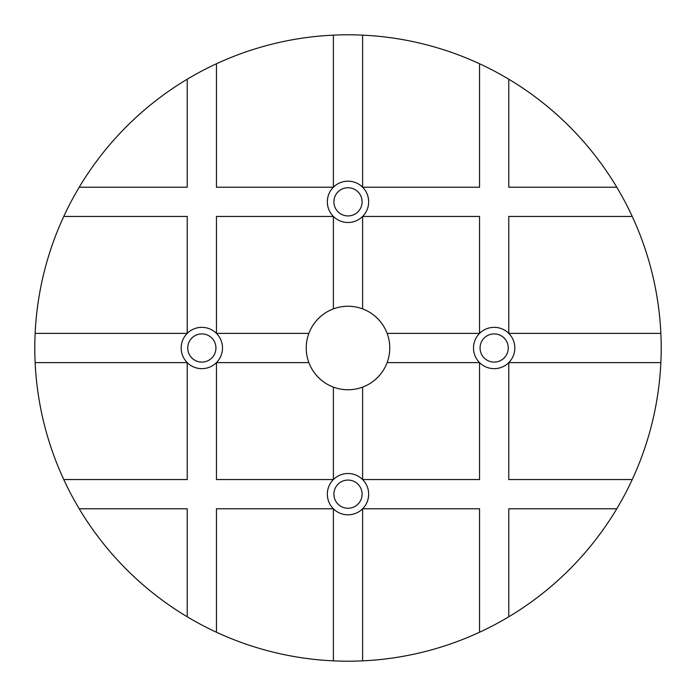 <?xml version="1.0" encoding="UTF-8"?>
<svg xmlns="http://www.w3.org/2000/svg" width="696" height="696" viewBox="0 0 696 696"><rect width="100%" height="100%" fill="white"/><g stroke="black" fill="none" stroke-linecap="round" stroke-linejoin="round"><path stroke-width="1.04" d="M362.094 201.84A14.094 14.094 0 0 0 348 187.746A14.094 14.094 0 0 0 333.906 201.84A14.094 14.094 0 0 0 348 215.934A14.094 14.094 0 0 0 362.094 201.84M508.254 348A14.094 14.094 0 0 0 494.16 333.906A14.094 14.094 0 0 0 480.066 348A14.094 14.094 0 0 0 494.16 362.094A14.094 14.094 0 0 0 508.254 348M215.934 348A14.094 14.094 0 0 0 201.84 333.906A14.094 14.094 0 0 0 187.746 348A14.094 14.094 0 0 0 201.84 362.094A14.094 14.094 0 0 0 215.934 348M362.094 494.16A14.094 14.094 0 0 0 348 480.066A14.094 14.094 0 0 0 333.906 494.16A14.094 14.094 0 0 0 348 508.254A14.094 14.094 0 0 0 362.094 494.16M181.178 348A20.663 20.663 0 0 0 201.84 368.663A20.663 20.663 0 0 0 222.502 348A20.663 20.663 0 0 0 201.84 327.337A20.663 20.663 0 0 0 181.178 348M473.498 348A20.663 20.663 0 0 0 494.16 368.663A20.663 20.663 0 0 0 514.822 348A20.663 20.663 0 0 0 494.16 327.337A20.663 20.663 0 0 0 473.498 348M327.337 201.84A20.663 20.663 0 0 0 348 222.502A20.663 20.663 0 0 0 368.663 201.84A20.663 20.663 0 0 0 348 181.178A20.663 20.663 0 0 0 327.337 201.84M327.337 494.16A20.663 20.663 0 0 0 348 514.822A20.663 20.663 0 0 0 368.663 494.16A20.663 20.663 0 0 0 348 473.498A20.663 20.663 0 0 0 327.337 494.16M34.8 348A313.2 313.2 0 0 1 632.238 216.456A313.2 313.2 0 0 1 660.861 362.616L508.776 362.616L508.776 479.544L632.238 479.544A313.2 313.2 0 0 1 616.787 508.776L508.776 508.776L508.776 616.787A313.2 313.2 0 0 1 63.762 479.544L187.224 479.544L187.224 362.616L35.139 362.616A313.2 313.2 0 0 1 34.8 348M308.885 333.384A41.76 41.76 0 0 0 308.885 362.616L216.456 362.616L216.456 479.544L333.384 479.544L333.384 387.115A41.76 41.76 0 0 0 362.616 387.115L362.616 479.544L479.544 479.544L479.544 362.616L387.115 362.616A41.76 41.76 0 0 0 387.115 333.384L479.544 333.384L479.544 216.456L362.616 216.456L362.616 308.885A41.76 41.76 0 0 0 333.384 308.885L333.384 216.456L216.456 216.456L216.456 333.384L308.885 333.384A41.76 41.76 0 0 1 333.384 308.885M362.616 308.885A41.76 41.76 0 0 1 387.115 333.384M35.139 333.384L187.224 333.384L187.224 216.456L63.762 216.456M632.238 216.456L508.776 216.456L508.776 333.384L660.861 333.384M79.213 187.224L187.224 187.224L187.224 79.213M216.456 63.762L216.456 187.224L333.384 187.224L333.384 35.139M362.616 35.139L362.616 187.224L479.544 187.224L479.544 63.762M508.776 79.213L508.776 187.224L616.787 187.224M333.384 660.861L333.384 508.776L216.456 508.776L216.456 632.238M479.544 632.238L479.544 508.776L362.616 508.776L362.616 660.861M187.224 616.787L187.224 508.776L79.213 508.776M387.115 362.616A41.76 41.76 0 0 1 362.616 387.115M333.384 387.115A41.76 41.76 0 0 1 308.885 362.616M660.861 362.616A313.2 313.2 0 0 1 632.238 479.544M616.787 508.776A313.2 313.2 0 0 1 508.776 616.787M63.762 479.544A313.2 313.2 0 0 1 35.139 362.616"/></g></svg>
